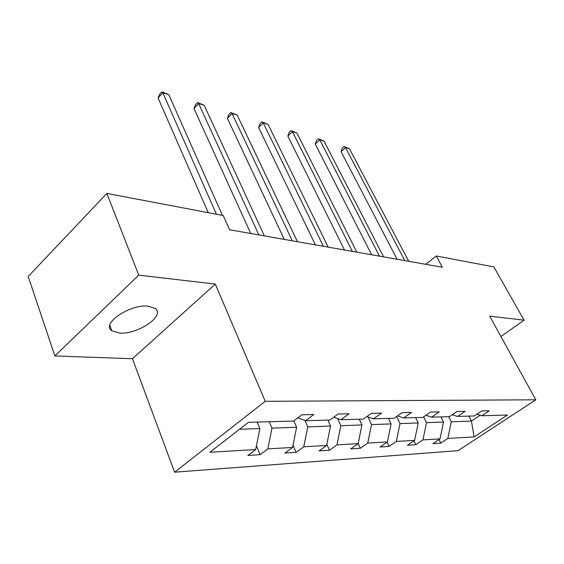 <?xml version="1.0" encoding="UTF-8"?>
<svg xmlns="http://www.w3.org/2000/svg" width="564" height="564" viewBox="0 0 564 564"><rect width="100%" height="100%" fill="white"/><g stroke="black" fill="none" stroke-linecap="round" stroke-linejoin="round"><path stroke-width="0.85" d="M148.262 306.174C130.122 303.827 100.787 323.799 111.792 330.73L119.42 333.042C137.602 334.783 165.767 315.671 155.22 308.452L148.262 306.174M174.628 472.195L458.074 450.671L535.8 399.798L265.221 401.307L174.628 472.195L132.448 358.732L215.307 284.087L138.737 275.14L54.87 355.94L132.448 358.732M54.87 355.94L28.2 276.487L106.857 193.417L138.737 275.14M500.931 336.539L524.048 320.169L493.867 266.906L436.268 255.971L425.721 264.297M448.697 416.683L451.285 421.794L471.433 421.082L474.105 436.917L447.816 438.439L440.787 443.128L439.018 439.567M468.874 416.119L471.433 421.082L480.19 415.231M451.285 421.794L447.816 438.439M423.649 416.874L426.518 422.669L443.53 422.069L440.026 438.891L432.955 443.628L440.787 443.128M440.026 438.891L422.944 439.885L415.795 444.721L413.913 440.844M396.591 416.563L399.989 423.606L418.213 422.958L414.611 440.364L407.419 445.257L415.795 444.721M414.611 440.364L396.316 441.429L389.04 446.427L387.031 442.183M367.876 416.866L371.514 424.607L391.085 423.916L387.376 441.95L380.065 447.005L389.04 446.427M387.376 441.95L367.735 443.085L360.34 448.267L358.154 443.508M337.617 418.551L340.868 425.693L361.94 424.946L358.126 443.642L350.688 448.881L360.34 448.267M358.126 443.642L336.969 444.876L329.454 450.234L326.838 444.354M304.99 420.504L307.789 426.863L330.546 426.06L326.612 445.475L319.055 450.904L329.454 450.234M326.612 445.475L303.77 446.801L296.135 452.363L293.033 445.137M269.275 421.738L271.982 428.125L296.629 427.251L292.568 447.449L284.898 453.082L296.135 452.363M292.568 447.449L267.837 448.888L260.089 454.669L256.43 445.814M239.481 429.274L259.87 428.555L255.675 449.593L247.899 455.444L260.089 454.669M255.675 449.593L209.9 452.25L248.428 422.323L293.597 421.054L301.909 414.794L313.845 414.54L305.575 420.716L329.912 420.032L338.083 414.025L349.053 413.793L340.924 419.722L363.35 419.087L371.38 413.32L381.497 413.102L373.509 418.805L394.243 418.22L402.125 412.665L411.494 412.467L403.648 417.952L422.866 417.416L430.607 412.058L439.3 411.875L431.601 417.17L449.466 416.662L457.066 411.501L465.152 411.325L457.601 416.436L474.254 415.964L481.705 410.973L489.249 410.811L481.839 415.753L507.438 415.034L474.105 436.917M106.857 193.417L223.238 215.518L229.569 229.759L442.359 267.23L436.268 255.971M452.307 414.737L457.601 416.436M440.928 416.902L443.53 422.069M426.518 422.669L422.944 439.885M425.919 415.301L431.601 417.17M415.59 417.621L418.213 422.958M399.989 423.606L396.316 441.429M397.528 415.901L403.648 417.952M388.434 418.382L391.085 423.916M371.514 424.607L367.735 443.085M366.91 416.535L373.509 418.805M359.268 419.207L361.94 424.946M340.868 425.693L336.969 444.876M333.775 417.191L340.924 419.722M327.853 420.088L330.546 426.06M307.789 426.863L303.77 446.801M297.813 417.882L305.575 420.716M293.844 420.864L296.629 427.251M271.982 428.125L267.837 448.888M524.048 320.169L489.7 316.157L535.8 399.798M215.307 284.087L265.221 401.307M257.163 422.076L259.87 428.555M476.897 414.195L481.839 415.753M216.421 214.221L162.834 92.813L168.756 94.59L222.392 215.356M208.257 212.67L158.075 97.995L162.834 92.813L161.819 91.805L168.756 94.59M158.075 97.995L159.922 93.871L161.819 91.805M258.841 234.913L198.669 103.557L204.182 105.207L264.368 235.886M250.726 233.482L193.953 108.514L198.669 103.557L197.534 102.535L204.182 105.207M193.953 108.514L195.652 104.516L197.534 102.535M292.293 240.8L232.058 113.568L237.197 115.105L297.425 241.709M284.249 239.383L227.384 118.32L232.058 113.568L230.824 112.539L237.197 115.105M227.384 118.32L228.956 114.436L230.824 112.539M323.391 246.278L263.24 122.917L268.041 124.355L328.17 247.117M315.424 244.875L258.608 127.478L263.24 122.917L261.915 121.88L268.041 124.355M258.608 127.478L260.067 123.706L261.915 121.88M352.366 251.382L292.42 131.659L296.925 133.012L356.829 252.164M344.491 249.993L287.844 136.058L292.42 131.659L291.024 130.629L296.925 133.012M287.844 136.058L289.198 132.385L291.024 130.629M379.438 256.148L319.795 139.865L324.025 141.134L383.612 256.881M371.655 254.78L315.276 144.102L319.795 139.865L318.336 138.836L324.025 141.134M315.276 144.102L316.531 140.528L318.336 138.836M404.79 260.61L345.52 147.578L349.497 148.776L408.703 261.301M397.105 259.257L341.058 151.66L345.52 147.578L344.005 146.548L349.497 148.776M341.058 151.66L342.228 148.177L344.005 146.548M109.825 325.365L111.792 330.73"/></g></svg>
